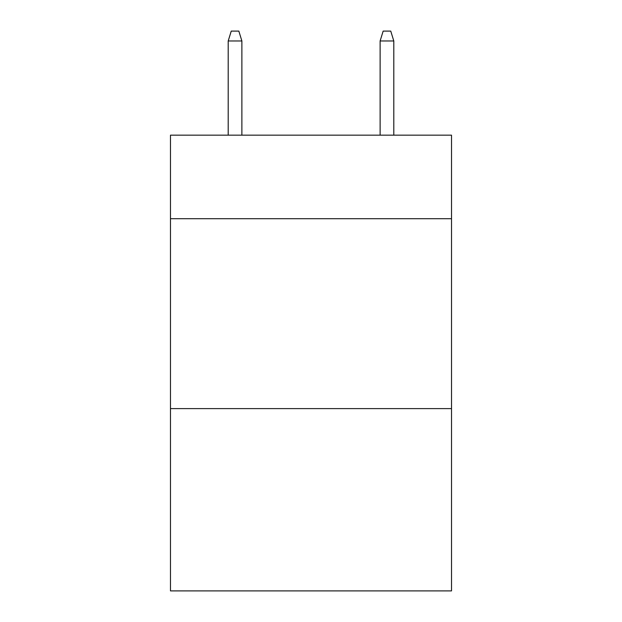 <?xml version="1.0" encoding="UTF-8"?>
<svg xmlns="http://www.w3.org/2000/svg" width="622" height="622" viewBox="0 0 622 622"><rect width="100%" height="100%" fill="white"/><g stroke="black" fill="none" stroke-linecap="round" stroke-linejoin="round"><path stroke-width="0.93" d="M451.518 218.711L451.518 135.161L170.482 135.161L170.482 218.711L451.518 218.711L451.518 590.9L170.482 590.9L170.482 218.711M451.518 408.607L170.482 408.607M241.88 135.161L241.88 40.974L228.204 40.974L228.204 135.161M228.204 40.974L231.244 31.1L238.84 31.1L241.88 40.974M380.12 40.974L383.16 31.1L390.756 31.1L393.796 40.974L380.12 40.974L380.12 135.161M393.796 40.974L393.796 135.161"/></g></svg>
